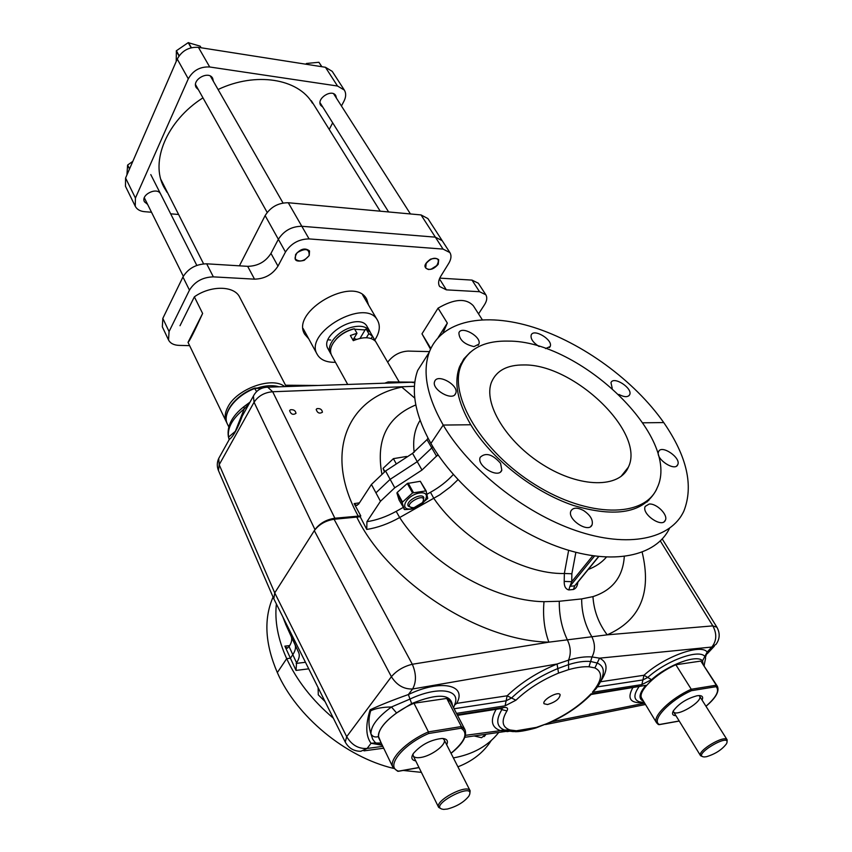 <?xml version="1.0" encoding="UTF-8"?>
<svg xmlns="http://www.w3.org/2000/svg" width="852" height="852" viewBox="0 0 852 852"><rect width="100%" height="100%" fill="white"/><g stroke="black" fill="none" stroke-linecap="round" stroke-linejoin="round"><path stroke-width="1.28" d="M648.564 500.678L649.884 498.356M284.845 620.906L285.473 623.856L289.275 632.046L288.668 628.595L289.275 632.046L294.909 644.463C296.123 647.307 295.42 650.704 292.811 654.655L290.415 658.213L286.677 658.649L277.337 672.59C265.302 644.613 263.662 619.947 272.416 598.594L273.066 597.092M403.156 507.472L396.191 511.349C386.371 516.749 376.616 520.199 366.924 521.69L366.765 529.433L360.204 516.749L334.09 519.273C325.592 520.615 318.999 524.406 314.313 530.647L274.738 592.885L273.78 598.732L345.252 742.06L346.689 736.682L274.738 592.885L314.974 529.603C319.702 523.32 326.337 519.528 334.868 518.218L360.758 515.907L354.144 503.607L356.37 505.449L358.596 504.15L371.429 484.458L375.934 492.829L390.141 479.356L375.934 492.829L380.461 501.274L394.764 487.781L421.996 470.038L437.151 455.49L438.492 455.458M360.204 516.749L360.758 515.907M394.764 487.781L390.141 479.356L417.256 461.667L431.783 447.928L417.256 461.667L421.996 470.038M436.607 456.289L431.783 447.928L432.731 446.533L431.783 447.928L427.012 439.643L412.56 453.36L417.256 461.667L390.141 479.356L385.573 470.996L371.429 484.458M657.212 487.77L656.349 489.847C643.856 512.84 616.156 518.027 573.236 505.396C533.054 491.774 490.89 458.355 470.773 424.754L443.21 425.063L430.899 443.434C414.913 414.636 410.504 390.301 417.682 370.428L428.162 353.963M366.924 521.69L380.461 501.274M285.473 623.856L291.139 636.359C292.364 639.213 291.672 642.621 289.084 646.583L292.811 654.655C295.42 650.704 296.123 647.307 294.909 644.463L289.275 632.046L293.12 640.299L292.566 636.391M293.12 640.299L298.711 652.632L291.139 636.359M296.56 662.781L296.027 670.418L290.415 658.213L292.811 654.655L296.56 662.781C299.19 658.841 299.904 655.454 298.711 652.632M491.295 740.452C483.67 752.401 472.54 761.177 457.907 766.811M421.389 772.359L403.188 770.453M393.603 768.408C345.358 756.991 296.358 716.191 277.337 672.59L286.677 658.649L290.415 658.213L284.856 646.135L286.975 648.159L289.084 646.583M470.261 352.217L463.85 358.873L459.43 367.074C453.765 382.74 457.545 401.963 470.773 424.754L443.21 425.063C426.884 396.244 422.23 371.973 429.248 352.259C441.336 320.214 484.852 311.928 533.608 327.338C582.491 342.877 634.08 380.386 663.74 422.571L642.941 422.805L663.74 422.571C687.031 456.406 693.741 485.896 683.89 511.019C671.11 539.05 628.286 548.592 575.824 530.562C523.426 512.616 468.632 468.621 443.21 425.063L430.899 443.434C455.692 486.748 509.453 530.253 561.276 547.942C613.163 565.717 656.061 556.207 669.523 528.346M366.765 529.433C377.638 527.718 388.597 523.756 399.652 517.547L439.653 494.916L450.325 486.971L457.971 479.687M437.928 454.627L437.151 455.49M624.292 556.548C622.929 576.921 612.481 590.276 592.949 596.624C593.855 610.682 598.605 623.419 607.199 634.836C640.225 620.299 651.886 592.768 642.163 552.234M592.949 596.624L581.66 598.913L559.285 601.267L543.991 601.682C493.659 600.979 429.099 563.491 399.663 517.547L396.191 511.349M568.646 550.317L564.354 573.492L564.205 581.415C564.088 586.272 565.621 589.115 568.827 589.935L573.439 589.477C575.984 588.519 577.464 586.08 577.869 582.161M576.676 583.396L574.674 585.856L573.439 589.477M598.583 556.548L574.674 585.856L569.924 586.314L568.827 589.935M594.536 556.047L569.924 586.314L571.735 581.703L564.205 581.415M498.484 732.763C488.026 745.969 472.988 754.35 453.37 757.918M383.879 748.557L383.176 748.28M333.366 718.215C312.428 700.472 296.869 680.62 286.677 658.649C277.944 639.202 274.514 620.97 276.389 603.951M485.747 734.477L481.54 737.704L474.351 736.011M325.049 701.537L318.275 694.838L318.126 687.66M356.796 517.153C388.054 581.575 478.409 640.864 548.869 642.163C544.343 629.852 542.713 616.358 543.991 601.682M658.383 452.252L658.596 451.656C661.365 444.201 681.419 457.865 677.734 464.702C675.157 471.795 656.019 459.473 658.383 452.252M500.593 463.35L501.817 470.144C498.825 479.293 476.183 465.799 480.219 457.279C485.736 452.188 492.531 454.212 500.593 463.35M583.705 510.614C590.425 515.236 593.216 519.965 592.097 524.789C588.849 533.778 566.676 519.23 570.957 510.923C573.183 507.398 577.432 507.291 583.705 510.614M649.181 504.043C656.604 503.212 668.341 514.949 665.348 520.274C662.228 528.485 641.141 513.894 645.241 506.365L649.181 504.043M547.559 704.54L544.077 703.763C541.542 700.206 558.39 690.663 560.137 694.678C559.658 698.8 555.472 702.08 547.559 704.54M643.537 701.26C638.191 698.906 638.947 693.603 645.805 685.349L591.139 694.476M546.057 724.307C564.013 716.607 579.009 706.681 591.043 694.529L590.958 693.901C579.445 706.01 564.546 715.999 546.26 723.88L536.398 727.384L516.387 730.782L509.986 729.972C502.03 727.182 501.019 720.835 506.961 710.898C508.388 708.268 507.302 707.139 503.692 707.501L457.204 714.753M456.491 713.369L505.098 705.829L515.929 700.206C527.612 689.119 541.819 680.077 558.55 673.091L568.625 669.64C576.57 667.425 583.364 666.466 588.998 666.765L594.888 667.915C603.109 672.121 602.279 680.237 592.396 692.282L595.697 689.162C596.719 687.788 601.192 682.644 603.046 674.326C604.057 668.948 602.119 665.188 597.209 663.037L590.766 661.514C584.632 660.886 577.305 661.897 568.785 664.56L557.804 668.554L557.059 664.006C537.431 672.175 520.785 682.771 507.142 695.796L456.672 703.379C467.418 684.763 440.963 678.948 408.353 694.55L410.004 699.077L391.462 706.979C377.542 717.192 370.705 726.181 370.95 733.955C372.686 736.767 375.21 737.619 378.533 736.522C378.384 729.749 384.401 721.9 396.585 712.986L391.462 706.979C382.761 707.075 375.849 708.332 370.705 710.76C368.33 718.353 368.415 726.074 370.95 733.955L372.697 739.195L374.944 742.241L376.201 743.072L381.185 742.955M705.467 657.318L707.181 652.004L704.86 656.423L705.594 658.213L704.072 665.561M454.723 704.955L456.672 703.379M600.692 681.344C608.179 669.981 607.796 662.249 599.542 658.159L592.023 656.956C585.196 656.423 577.368 657.488 568.508 660.162L557.059 664.006L412.613 688.991C416.468 681.951 416.362 673.708 412.304 664.262L334.09 519.273M660.321 540.956L712.836 625.879C717.043 633.813 716.702 640.874 711.814 647.051L599.542 658.159L594.888 667.915M496.13 709.311C489.975 720.43 491.444 727.533 500.561 730.643L503.862 729.802M465.49 735.319L500.561 730.643L507.26 730.931M314.313 530.647L391.398 676.701C396.787 685.221 403.859 689.311 412.613 688.991L408.353 694.55C393.006 699.993 380.269 705.073 370.119 709.801C365.401 724.967 365.71 736.139 371.057 743.295L375.785 742.848M382.825 746.363L367.105 748.461C358.532 748.983 351.727 745.063 346.689 736.682L391.398 676.701C396.67 670.567 403.646 666.413 412.304 664.262L548.869 642.163L607.199 634.836L712.836 625.879L716.915 627.242L662.249 538.975M648.628 499.517L647.009 502.052M459.846 366.009L461.752 363.74M508.346 341.109C579.818 340.427 682.122 437.715 657.062 488.1C644.602 517.867 588.349 518.08 535.077 484.639C481.646 451.56 448.631 395.69 460.9 365.806C468.227 348.809 484.042 340.576 508.346 341.109M523.788 364.954C573.684 363.772 645.805 432.486 628.35 467.184C619.638 488.292 580.201 488.164 543.235 464.947C506.152 442.007 482.828 402.996 491.604 381.93C496.588 370.482 507.313 364.826 523.788 364.954M675.849 664.752C655.571 673.538 636.998 692.133 641.812 698.395L656.572 722.794C651.886 716.766 670.822 698.246 691.27 689.268L675.849 664.752L700.834 661.077L716.298 685.21L691.27 689.268L691.441 690.684L716.085 686.669C719.812 690.525 716.436 697.053 705.957 706.255M656.572 722.794L658.351 724.541L659.384 724.519C650.768 720.472 669.523 700.355 691.441 690.684M705.988 706.297C715.776 698.022 719.578 691.377 717.405 686.35L716.298 685.21L716.085 686.669M702.048 700.056C703.422 697.149 702.442 695.647 699.098 695.562L697.085 695.754C686.616 698.597 678.65 703.709 673.208 711.069C671.77 714.019 672.675 715.563 675.945 715.691M700.834 661.077L717.405 686.35M698.981 695.562L699.577 696.137C703.582 701.228 676.296 717.565 673.517 711.75L673.261 710.973M451.038 753.338C462.668 744.115 467.311 736.224 464.968 729.653L461.379 726.543L428.428 731.879L413.976 703.241L446.757 698.427L461.379 726.543L461.092 728.215C468.515 733.082 465.149 741.432 451.006 753.264M413.976 703.241C392.101 712.506 374.465 730.739 379.151 738.737L392.91 767.279C388.342 759.537 406.34 741.357 428.428 731.879L428.662 733.508L461.092 728.215M392.91 767.279L397.703 771.262L398.587 771.156C384.88 767.226 402.304 744.808 428.662 733.508M446.757 698.427L450.399 701.675L464.968 729.653M446.661 744.744C448.493 740.814 446.98 738.716 442.113 738.45C430.686 739.728 421.112 744.723 413.39 753.445C410.749 757.641 411.527 760.122 415.733 760.9M442.816 738.482L444.094 739.696C447.044 744.222 431.836 755.831 420.941 757.439C416.798 758.11 414.221 757.566 413.22 755.809L412.996 754.041M447.385 809.027L443.722 809.389C424.754 807.163 478.1 779.133 468.813 796.205C463.914 802.233 456.768 806.503 447.385 809.027M469.782 794.021L470.144 790.805C467.428 783.371 434.35 800.731 438.652 807.366L441.421 808.942M706.436 756.714L704.295 756.949C690.493 756.086 732.092 731.272 726.564 743.668C722.091 749.653 715.382 753.999 706.436 756.714M727.044 742.113L727.161 739.866C724.658 734.413 696.744 751.07 700.568 755.724L702.666 756.651M360.045 338.382L365.476 329.255L369.96 331.769L399.226 382.015M347.712 384.444L331.545 355.199C329.266 350.353 331.013 344.826 336.764 338.627C341.62 333.856 347.339 330.619 353.931 328.915L353.463 328.904C347.137 330.533 341.641 333.633 336.987 338.212L333.356 342.813M366.253 329.213L368.831 333.654L372.526 336.21L375.476 341.311C370.726 336.796 363.335 336.583 353.292 340.662L350.364 335.507L356.999 333.27L354.443 328.797M366.392 337.733L368.831 333.654M371.131 338.532L372.526 336.21M356.999 333.27L352.962 340.086M316.933 408.63C320.16 408.257 322.003 409.461 322.429 412.23C319.5 413.955 317.413 413.039 316.177 409.482L316.933 408.63M290.404 409.78C293.674 409.397 295.537 410.589 295.985 413.38C293.013 415.18 290.894 414.285 289.605 410.675L290.404 409.78M462.476 362.228L460.687 364.145M385.573 470.996L412.56 453.36M427.012 439.643L427.949 438.109M273.822 598.818L274.738 592.885L219.198 464.713L218.719 458.44L219.731 456.608M359.448 502.85L354.144 503.607M381.813 473.659C375.86 439.728 387.191 416.83 415.808 404.945M414.775 398.118L401.814 387.127C347.722 397.99 323.217 452.849 358.266 516.174M285.047 622.642L282.821 616.859M455.618 393.592C452.529 401.654 431.091 389.311 434.648 381.515C437.268 372.92 459.356 385.296 455.735 393.315L455.618 393.592M612.215 388.288L610.98 382.676C613.429 375.625 633.015 388.235 629.671 394.721C627.945 397.383 624.356 397.298 618.903 394.444M539.199 346.519L538.528 346.136C532.905 342.355 530.455 338.681 531.179 335.113C533.469 327.956 553.374 339.895 550.179 346.498L545.557 348.596M474 346.594C464.276 344.378 459.239 339.799 458.887 332.866C461.241 325.123 482.147 336.955 478.856 344.155L474 346.594M228.272 436.192L228.56 437.108C227.196 427.928 232.404 418.545 244.183 408.96L243.938 406.649M229.145 439.675L228.347 436.512C226.877 426.053 232 416.159 243.715 406.83L250.009 402.144M228.112 441.538L229.284 439.44L228.56 437.108L235.333 431.336L244.183 408.96L248.848 404.231M334.868 518.218L272.683 391.75C264.45 392.442 258.241 395.946 254.066 402.25L219.198 464.713L218.474 470.602C216.823 466.523 216.898 462.476 218.719 458.44L229.284 439.43C233.129 436.767 237.463 428.971 242.287 416.042L253.417 396.02L254.066 402.25L314.974 529.603M265.962 387.266L267.72 387.191L272.683 391.75L414.455 386.297M256.644 391.558L254.524 388.363M388.8 383.038L388.15 381.909L412.187 382.143M412.645 382.154L414.338 382.165M388.15 381.909L384.753 383.176M414.242 507.558L413.358 507.685C398.48 506.61 429.408 489.431 422.443 502.637L414.242 507.558M423.38 500.944L423.817 497.451C421.442 492.286 405.115 501.349 408.236 506.099L411.431 507.59M406.905 457.055L406.574 456.459L393.4 458.653L383.091 468.355L384.369 471.795M393.4 458.653L396.34 463.957M383.091 468.355L384.806 471.497M404.764 509.602L399.077 500.007L396.925 493.031L402.101 502.478L412.538 492.935L426.117 490.869L427.725 498.484L416.83 507.685L411.09 509.155L404.764 509.602M404.21 509.411L402.101 502.478M411.548 508.825C424.701 506.844 432.986 490.933 419.631 492.999C406.223 495.001 398.193 511.072 411.548 508.825M402.41 501.86L397.234 492.413L396.925 493.031M426.117 490.869L420.302 481.284L407.309 483.499L397.234 492.413M407.309 483.499L412.538 492.935M413.412 492.52L408.172 483.084M420.302 481.284L425.574 490.656M423.369 498.942L423.38 496.897M482.264 319.692L473.371 305.825C466.044 297.955 454.276 298.743 438.056 308.168L447.343 323.089L443.04 332.887M430.824 348.468L421.974 333.835L430.505 349.16M438.194 337.467L447.343 323.089M421.974 333.835L438.056 308.168M257.038 388.097C265.483 385.392 272.81 384.966 279.03 386.808M284.728 386.606C272.395 376.147 236.867 388.725 227.889 406.979C224.885 412.634 224.385 417.629 226.387 421.942L226.962 422.997M286.229 386.552L239.678 297.199C234.375 285.59 210.753 285.164 194.362 296.837L202.627 313.461C194.235 331.886 189.368 341.514 188.026 342.355L226.387 421.942M202.627 313.461L188.026 342.355M180.006 325.72L194.362 296.837M426.16 263.46C430.739 258.231 434.914 256.974 438.684 259.69L438.216 264.28C433.625 269.477 429.451 270.723 425.691 267.997L426.16 263.46M295.591 254.546C300.532 248.741 305.176 247.538 309.532 250.946L309.233 255.483C304.281 261.276 299.638 262.448 295.303 259.019L295.591 254.546M308.722 338.808L304.76 334.325C289.893 311.31 354.656 274.674 366.722 299.265L368.522 304.973M189.591 345.646L179.005 345.38C173.797 345.156 170.304 343.356 168.536 339.969L169.069 331.556L189.464 290.127C194.746 281.597 202.712 277.166 213.362 276.868L254.524 279.158C264.716 278.881 272.534 274.536 277.976 266.133L285.473 252.022C291.075 243.427 298.935 239.061 309.084 238.911L443.04 249.082L449.899 252.575C451.635 255.525 451.262 259.104 448.77 263.3L440.75 276.282C438.365 280.308 437.981 283.705 439.6 286.485L446.395 289.861L479.538 291.714L485.821 294.76C487.408 297.454 486.982 300.767 484.522 304.697L478.547 313.887M168.536 339.969L162.338 326.848L162.817 318.403L182.946 276.996C188.154 268.455 196.066 264.067 206.674 263.811L247.676 266.335C257.826 266.112 265.59 261.798 270.968 253.406L278.37 239.295C283.897 230.711 291.714 226.376 301.81 226.281L435.361 237.154L442.209 240.701L449.899 252.575M439.76 278.125L471.997 280.106L478.291 283.194L485.821 294.76M429.483 351.62L408.129 351.088C399.865 351.557 393.06 355.241 387.713 362.153M317.913 385.466L285.537 385.221M265.132 215.588L278.37 239.295C283.897 230.711 291.714 226.376 301.81 226.281L435.361 237.154L442.209 240.701L427.874 218.549L421.037 214.928L288.274 202.744C278.253 202.744 270.531 207.025 265.132 215.588L239.412 265.824M328.02 339.778L330.693 340.044M330.491 353.282L328.031 348.819C318.755 334.559 359.714 311.385 367.169 326.678L369.725 331.087C366.69 326.582 360.992 325.24 352.6 327.062C338.159 330.278 325.475 345.497 330.491 353.282L331.087 354.198M335.464 362.281L333.388 362.302C325.57 362.057 320.203 359.459 317.295 354.517C303.088 332.61 366.115 296.954 377.574 320.405C380.546 325.975 379.651 332.504 374.869 339.98M203.596 263.864L160.932 179.58M163.286 185.821L165.714 189.698M167.056 192.328L163.935 187.152C149.941 161.816 166.704 120.803 202.957 97.852M218.08 89.513C255.962 71.536 298.2 78.682 312.439 103.177M329.234 129.429L332.674 122.816M341.45 105.999L344.048 101.005C346.114 96.851 346.2 93.209 344.325 90.056L337.52 86.02L209.709 66.989C200.156 66.488 193.01 70.439 188.292 78.842L135.425 198.047L135.255 206.259C136.938 209.422 140.005 211.221 144.457 211.669L151.507 212.255M170.677 213.831L178.366 214.459M147.598 204.374L144.446 201.796C140.442 194.735 157.332 186.556 160.581 193.979M198.42 89.748L196.237 87.596C191.391 79.928 208.58 70.184 212.67 78.288L213.383 81.302M322.833 107.139L320.746 105.35C316.081 98.757 331.769 88.523 335.752 95.573L336.487 98.236M344.325 90.056L332.227 71.366L325.443 67.276L198.42 47.35C188.931 46.796 181.881 50.694 177.248 59.065L125.585 178.025L125.468 186.258L135.255 206.259M428.535 269.52C423.146 267.539 423.838 264.077 430.579 259.146C438.066 257.261 440.111 259.413 436.725 265.6L431.197 269.125L428.535 269.52M309.106 255.696L304.249 260.329C295.261 262.48 292.896 259.935 297.135 252.703C305.612 247.783 309.595 248.784 309.106 255.696M370.205 332.067L369.725 331.087M354.688 329.234L365.071 329.948M353.889 338.521L356.583 339.362M201.157 47.787L200.199 46.178L188.207 42.653L176.385 50.758L176.226 61.429M176.247 50.992L179.026 55.955M179.176 55.742L176.385 50.758M188.207 42.653L191.125 47.776M191.391 47.701L188.484 42.6M200.199 46.178L201.115 47.776M129.621 168.728L127.598 165.16L129.504 168.994M127.598 165.16L126.927 174.937M132.816 161.379L127.736 164.947M321.886 66.712L318.904 62.271L321.737 66.69M318.904 62.271L306.571 63.463L305.73 64.177M307.178 64.411L306.571 63.463M306.337 63.602L306.816 64.347M453.307 474.489C447.108 481.327 439.504 487.259 430.484 492.296L427.161 494.149M305.474 662.281L296.134 663.41M430.484 492.296L433.86 498.441C462.444 540.317 522.308 574.621 564.354 573.492L571.862 573.769L575.877 552.341M296.027 670.418L308.743 668.841M588.21 569.487C595.718 566.644 601.778 562.533 606.379 557.144M592.768 555.792L571.735 581.703L571.862 573.769M645.805 685.349L590.958 693.901M592.396 692.282L641.854 684.603L651.524 679.683C668.085 664.698 697.224 654.059 702.527 660.832L703.06 663.974M396.585 712.986L411.654 703.592C437.63 693.177 451.219 693.826 452.412 705.552M381.046 742.678L378.533 736.522M641.854 684.603L642.909 679.928L597.39 686.882M651.524 679.683L647.754 677.468L642.909 679.928L643.974 675.253L600.479 681.781M702.527 660.832L704.86 656.423C698.97 648.766 666.285 660.651 647.754 677.468L643.974 675.253C664.475 656.583 700.738 643.452 707.181 652.004L711.814 647.051L716.021 644.378C719.908 638.936 720.196 633.217 716.915 627.242M638.798 687.031C633.515 694.742 633.643 699.641 639.181 701.718L644.442 702.751M632.653 687.99C626.944 698.587 630.416 703.475 643.079 702.634M515.929 700.206L511.541 698.001L506.12 700.813L505.098 705.829M558.55 673.091L557.804 668.554C539.625 676.137 524.204 685.945 511.541 698.001L507.142 695.796L506.12 700.813L454.084 708.757M568.625 669.64L568.508 660.162C571.191 653.782 570.797 646.998 567.336 639.809C561.756 627.945 559.082 615.091 559.285 601.267M581.66 598.913C581.65 612.567 585.047 625.166 591.831 636.732C595.25 643.824 595.314 650.577 592.023 656.956L588.998 666.765M546.26 723.88L535.876 727.959M536.398 727.384L535.194 728.162C525.535 730.75 518.708 731.911 514.725 731.644M506.961 710.898L501.839 709.631C495.63 720.068 496.524 726.873 504.533 730.058L509.986 729.972M503.692 707.501L501.583 708.47L457.513 715.35M502.126 708.449L501.839 709.631L500.199 708.683M506.908 730.846L513.362 731.634L516.387 730.782M453.562 707.756L455.287 702.932C459.75 688.959 436.48 686.446 410.004 699.077L411.654 703.592M345.252 742.06C348.67 748.205 353.868 751.283 360.833 751.283L367.105 748.461L371.057 743.295L382.292 745.255M644.708 703.198L551.776 721.772M508.048 731.101L464.883 737.278M679.193 720.984L659.384 724.519M418.992 767.514L398.587 771.156M420.079 420.398C414.647 429.088 412.666 439.717 414.168 452.284M289.701 645.592L284.856 646.135M411.282 382.271L414.764 382.729M254.471 394.156L253.417 396.02C256.463 390.312 261.234 387.372 267.72 387.191L414.839 382.154M218.474 470.602L273.673 598.487M228.773 426.884L227.431 424.126C221.733 413.742 235.674 395.381 255.036 388.384L261.383 388.427M421.037 214.928L443.04 249.082M439.44 278.86L446.395 289.861M471.997 280.106L479.538 291.714M162.817 318.403L169.069 331.556M182.946 276.996L189.464 290.127M206.674 263.811L213.362 276.868M247.676 266.335L254.524 279.158M270.968 253.406L277.976 266.133M278.37 239.295L285.473 252.022M288.274 202.744L309.084 238.911M337.52 86.02L325.443 67.276M209.709 66.989L198.42 47.35M188.292 78.842L177.248 59.065M135.425 198.047L125.585 178.025M598.754 556.558L575.707 584.813M677.734 464.702L676.722 465.927M501.817 470.144L500.625 471.806M592.097 524.789L590.766 526.461M665.348 520.274L664.134 521.722M485.512 734.978L484.16 736.586M704.338 665.135L704.146 665.668M377.329 743.572L382.143 744.946M707.192 653.814L714.349 646.157M545.418 724.573L645.496 704.497M506.961 731.623L509.198 731.304M363.974 750.857L383.709 748.205M460.9 365.806L458.738 369.097M628.35 467.184L620.97 476.502M659.128 724.669L679.246 721.069M398.331 771.316L419.046 767.609M413.22 755.809L438.652 807.366M444.094 739.696L470.144 790.805M673.517 711.75L700.568 755.724M699.577 696.137L727.161 739.866M356.37 505.449L357.19 505.353M286.975 648.159L287.635 648.084M455.735 393.315L454.787 394.742M629.671 394.721L628.84 395.807M550.179 346.498L549.423 347.584M478.856 344.155L478.068 345.348M273.194 597.38L272.416 598.594M429.248 352.259L417.682 370.428M227.431 424.126C221.616 413.263 235.557 395.051 254.727 388.075L262.139 388.129M303.131 328.542L317.295 354.517M362.611 294.898L377.574 320.405M311.331 100.717L380.194 211.179M320.032 102.687L388.629 211.956M333.654 93.805L410.44 213.958M195.545 84.614L267.177 212.414M210.423 76.137L283.024 203M144.318 197.77L183.308 276.272M150.783 174.585L196.812 265.398"/></g></svg>

